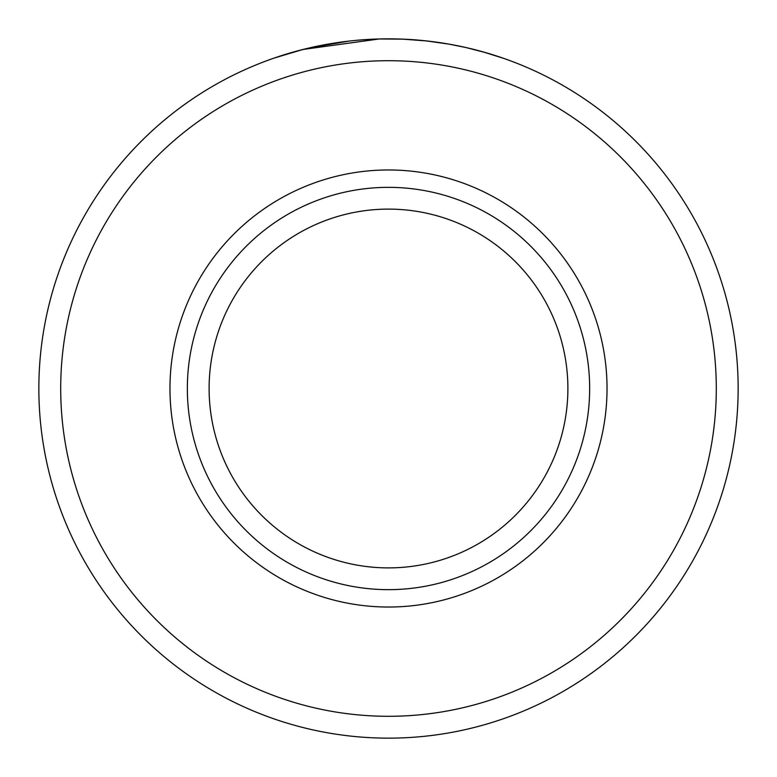<?xml version="1.0" encoding="UTF-8"?>
<svg xmlns="http://www.w3.org/2000/svg" width="777" height="777" viewBox="0 0 777 777"><rect width="100%" height="100%" fill="white"/><g stroke="black" fill="none" stroke-linecap="round" stroke-linejoin="round"><path stroke-width="1.17" d="M716.297 388.5A327.797 327.797 0 0 0 388.5 60.703A327.797 327.797 0 0 0 60.703 388.5A327.797 327.797 0 0 0 388.5 716.297A327.797 327.797 0 0 0 716.297 388.5M38.85 388.5A349.65 349.65 0 0 1 388.5 38.85A349.65 349.65 0 0 1 738.15 388.5A349.65 349.65 0 0 1 388.5 738.15A349.65 349.65 0 0 1 38.85 388.5M466.054 47.562L449.164 44.153L426.544 40.928L402.807 39.141L379.069 38.986L302.904 49.485L274.281 58.032M503.972 58.469L482.838 51.816M465.947 47.533L485.887 52.69M438.315 42.414L422.882 40.55M295.979 51.311L310.411 47.679L348.999 41.084M463.927 47.086L474.019 49.466M169.969 388.5A218.531 218.531 0 0 1 388.5 169.969A218.531 218.531 0 0 1 607.031 388.5A218.531 218.531 0 0 1 388.5 607.031A218.531 218.531 0 0 1 169.969 388.5M187.344 388.5A201.156 201.156 0 0 1 388.5 187.344A201.156 201.156 0 0 1 589.656 388.5A201.156 201.156 0 0 1 388.5 589.656A201.156 201.156 0 0 1 187.344 388.5M567.89 388.5A179.39 179.39 0 0 0 388.5 209.11A179.39 179.39 0 0 0 209.11 388.5A179.39 179.39 0 0 0 388.5 567.89A179.39 179.39 0 0 0 567.89 388.5"/></g></svg>
